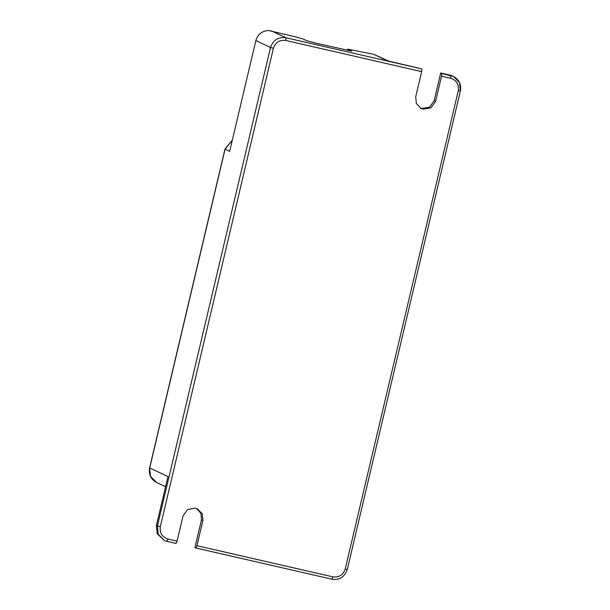 <?xml version="1.0" encoding="UTF-8"?>
<svg xmlns="http://www.w3.org/2000/svg" width="610" height="610" viewBox="0 0 610 610"><rect width="100%" height="100%" fill="white"/><g stroke="black" fill="none" stroke-linecap="round" stroke-linejoin="round"><path stroke-width="0.91" d="M176.061 543.449L166.865 541.345L176.061 543.449L177.075 541.131L167.88 539.019L166.865 541.345L164.311 540.452L166.881 541.345M196.672 508.557L201.003 513.521L201.483 519.834L194.933 547.536L195.94 548.009L196.954 545.691L202.909 520.513L202.253 513.803L197.396 508.87L195.345 508.161L187.621 509.495L183.023 515.953L177.075 541.131M347.296 569.466L460.359 91.02L458.293 90.646L345.199 569.069L347.296 569.466C344.345 577.251 339.206 580.491 331.878 579.187L195.955 548.016L331.878 579.187L332.877 576.862L196.954 545.691M460.359 91.02L459.543 82.64L453.466 76.471L441.716 73.474L441.541 76.189L450.729 78.293C456.577 80.314 459.094 84.432 458.293 90.646M441.716 73.474L440.71 72.994L434.16 100.696L429.57 107.147L421.838 108.488L420.519 108.084M347.433 50.371L347.723 49.143L373.686 54.32L387.281 60.748L421.838 68.915L421.655 71.629L415.707 96.807L416.355 103.517L421.22 108.45L423.264 109.159L430.988 107.825L435.586 101.367L441.541 76.189M421.838 68.915L285.915 37.744C278.229 36.829 273.097 40.077 270.512 47.488L157.418 525.904L156.412 525.431L157.227 533.811L164.311 540.452L158.234 534.284L157.418 525.904L160.323 526.674L273.417 48.251C275.484 42.326 279.586 39.726 285.732 40.458L421.655 71.629M156.412 525.431L167.963 476.578L149.717 467.954L225.067 149.175L232.288 140.3M460.39 91.043C461.488 84.561 459.178 79.704 453.466 76.471L449.905 75.106L450.904 75.579L450.729 78.293M440.71 72.994L449.905 75.106M373.686 54.32L388.616 61.053M273.417 48.251L270.512 47.488L255.864 40.557L229.673 151.349L224.968 149.099L149.61 467.87L150.525 476.334L156.602 482.502L165.562 486.742M255.864 40.557C257.824 34.282 262.048 30.927 268.53 30.5L296.147 37.019L303.139 38.994L306.96 40.794L315.667 43.104L351.787 51.133M347.593 50.409L347.868 49.25L351.665 51.156M201.483 519.834L202.909 520.513M345.199 569.069C343.133 574.994 339.023 577.594 332.877 576.862M434.16 100.696L435.586 101.367M271.389 30.881L285.915 37.744L285.732 40.458M167.88 539.019C162.039 537.006 159.515 532.888 160.323 526.674M232.303 140.216L224.968 149.099M156.602 482.502C150.838 479.269 148.504 474.397 149.61 467.87"/></g></svg>
